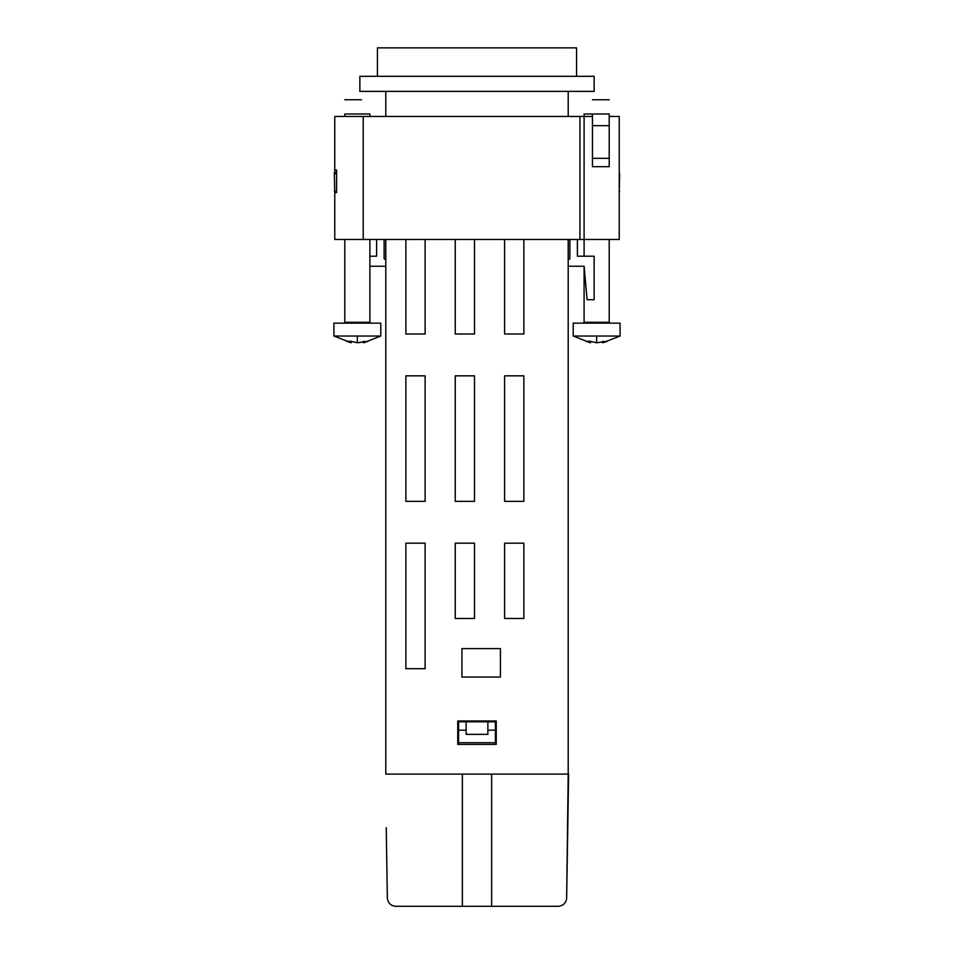 <?xml version="1.0" encoding="UTF-8"?>
<svg xmlns="http://www.w3.org/2000/svg" width="954" height="954" viewBox="0 0 954 954"><rect width="100%" height="100%" fill="white"/><g stroke="black" fill="none" stroke-linecap="round" stroke-linejoin="round"><path stroke-width="1.43" d="M377.438 76.32L377.438 47.867L576.562 47.867L576.562 76.32M385.798 91.369L385.798 116.471M385.798 239.466L385.798 774.099L568.202 774.099L568.202 239.466M568.202 91.369L568.202 116.471M405.879 668.682L425.126 668.682L425.126 543.184L405.879 543.184L405.879 668.682L425.126 668.682L425.126 543.184L405.879 543.184L405.879 668.682M457.753 744.406L496.247 744.406L496.247 720.974L457.753 720.974L457.753 744.406M461.939 677.054L500.433 677.054L500.433 648.601L461.939 648.601L461.939 677.054L500.433 677.054L500.433 648.601L461.939 648.601L461.939 677.054M455.249 618.478L474.496 618.478L474.496 543.184L455.249 543.184L455.249 618.478L474.496 618.478L474.496 543.184L455.249 543.184L455.249 618.478M504.606 618.478L523.853 618.478L523.853 543.184L504.606 543.184L504.606 618.478L523.853 618.478L523.853 543.184L504.606 543.184L504.606 618.478M405.879 501.351L425.126 501.351L425.126 375.84L405.879 375.84L405.879 501.351L425.126 501.351L425.126 375.84L405.879 375.84L405.879 501.351M405.879 334.007L425.126 334.007L425.126 239.466L425.126 334.007L405.879 334.007L405.879 239.466L405.879 334.007M455.249 501.351L474.496 501.351L474.496 375.84L455.249 375.84L455.249 501.351L474.496 501.351L474.496 375.84L455.249 375.84L455.249 501.351M504.606 501.351L523.853 501.351L523.853 375.84L504.606 375.84L504.606 501.351L523.853 501.351L523.853 375.84L504.606 375.84L504.606 501.351M455.249 334.007L474.496 334.007L474.496 239.466L474.496 334.007L455.249 334.007L455.249 239.466L455.249 334.007M504.606 334.007L523.853 334.007L523.853 239.466L523.853 334.007L504.606 334.007L504.606 239.466L504.606 334.007M457.753 720.974L457.753 721.808L496.247 721.808L496.247 720.974L457.753 720.974M394.169 47.867L436.002 47.867M592.458 113.967L609.201 113.967C609.201 95.627 609.201 95.627 609.201 113.967L609.201 166.676L592.458 166.676L592.458 113.967C592.458 95.627 592.458 95.627 592.458 113.967L584.098 113.967L584.098 239.466L619.229 239.466L619.229 116.471L609.201 116.471M334.771 172.531L334.771 116.471L592.458 116.471M592.458 158.304L609.201 158.304M584.098 256.197L584.098 239.466L334.771 239.466L334.771 192.613L336.595 192.613L336.595 170.027L334.771 170.027M568.202 266.238L584.098 266.238L587.104 299.711L594.139 299.711L594.139 256.197L577.397 256.197L577.397 239.466M569.872 239.466L569.872 258.713L568.202 259.882M361.542 113.967C361.542 95.627 361.542 95.627 361.542 113.967M369.902 116.471L369.902 113.967L344.799 113.967C344.799 95.627 344.799 95.627 344.799 113.967L344.799 116.471M384.128 239.466L384.128 258.713L385.798 259.882M369.902 256.197L376.603 256.197L376.603 239.466M385.798 266.238L369.902 266.238M386.227 827.655L387.348 898.06C387.932 903.044 390.723 905.787 395.707 906.3L558.293 906.3C563.277 905.787 566.068 903.044 566.652 898.06L568.202 774.099M491.644 774.099L491.644 906.3L558.293 906.3C563.277 905.787 566.068 903.044 566.652 898.06L568.62 774.099M491.644 906.3L558.293 906.3M458.588 744.406L458.588 721.808M495.412 721.808L495.412 744.406M458.588 730.18L466.124 730.18L466.124 721.808M466.124 730.18L466.124 734.365L487.876 734.365L487.876 721.808M495.412 730.18L487.876 730.18M387.348 898.06C387.932 903.044 390.723 905.787 395.707 906.3M462.356 774.099L462.356 906.3M495.412 742.725L458.588 742.725M359.861 76.32L359.861 91.369L594.139 91.369L594.139 76.32L359.861 76.32M619.229 172.531L619.229 173.902M619.229 191.241L619.659 174.01M619.659 191.134L619.229 192.613M336.595 173.509L334.341 174.01L334.341 172.531L336.595 172.531M334.771 192.613L334.341 174.01M334.341 191.134L336.595 191.635M602.594 341.484L602.749 342.772L607.388 341.293L596.644 342.772L590.168 341.293L585.899 341.293L590.538 342.772L590.693 341.484M602.749 342.772L620.076 336.035L573.223 336.035L590.538 342.772M603.381 342.629L603.226 341.293M589.906 342.629L590.073 341.293M620.076 336.035L620.076 323.132L573.223 323.132L573.223 336.035M363.307 341.484L363.462 342.772L368.101 341.293L357.356 342.772L350.869 341.293L346.612 341.293L351.251 342.772L351.406 341.484M363.462 342.772L380.777 336.035L333.924 336.035L351.251 342.772M364.094 342.629L363.927 341.293M350.619 342.629L350.774 341.293M380.777 336.035L380.777 323.132L333.924 323.132L333.924 336.035M530.197 47.867L544.424 47.867M567.26 47.867L566.163 47.7M552.533 47.867L567.093 47.867M592.458 125.678L609.201 125.678M579.913 116.471L579.913 239.466M363.212 116.471L363.212 239.466M596.644 342.772L596.644 336.035M609.201 239.466L609.201 322.297L584.098 322.297L583.264 323.132M357.356 342.772L357.356 336.035M369.902 239.466L369.902 322.297L344.799 322.297L343.965 323.132M592.458 99.741L609.201 99.741M361.542 99.741L344.799 99.741M609.201 322.297L610.035 323.132M584.098 266.238L584.098 322.297M369.902 322.297L370.736 323.132M344.799 239.466L344.799 322.297"/></g></svg>
